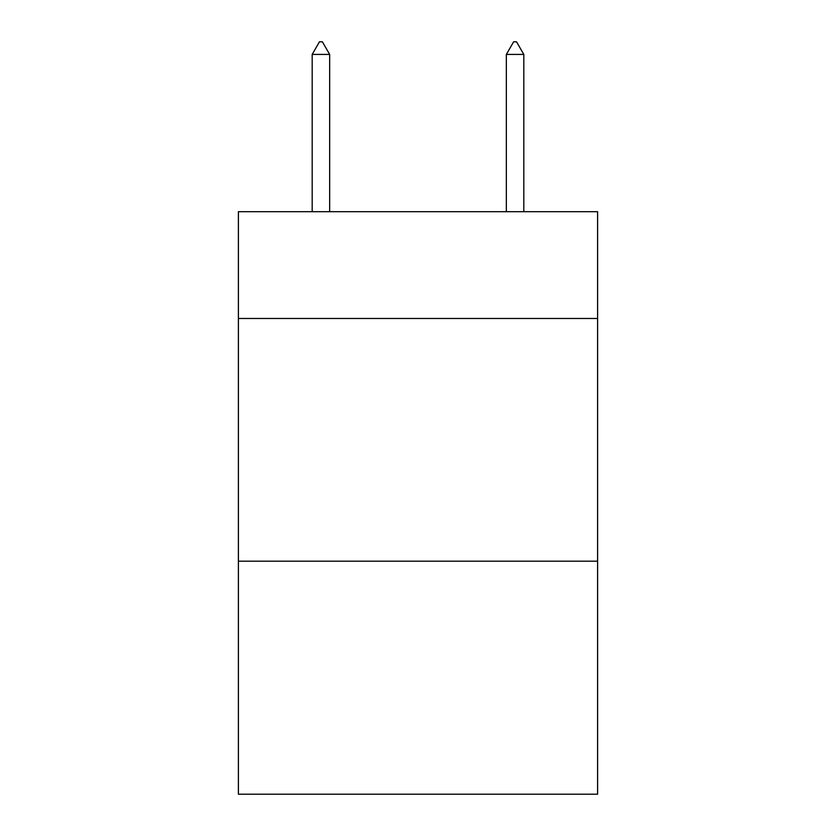 <?xml version="1.0" encoding="UTF-8"?>
<svg xmlns="http://www.w3.org/2000/svg" width="836" height="836" viewBox="0 0 836 836"><rect width="100%" height="100%" fill="white"/><g stroke="black" fill="none" stroke-linecap="round" stroke-linejoin="round"><path stroke-width="1.25" d="M597.604 318.485L597.604 211.696L238.396 211.696L238.396 318.485L597.604 318.485L597.604 794.2L238.396 794.2L238.396 318.485M597.604 561.196L238.396 561.196M329.656 54.424L322.372 41.8L319.456 41.8L312.183 54.424L329.656 54.424L329.656 211.696M312.183 54.424L312.183 211.696M513.628 41.8L516.543 41.8L523.817 54.424L506.344 54.424L513.628 41.8M523.817 211.696L523.817 54.424M506.344 211.696L506.344 54.424"/></g></svg>
